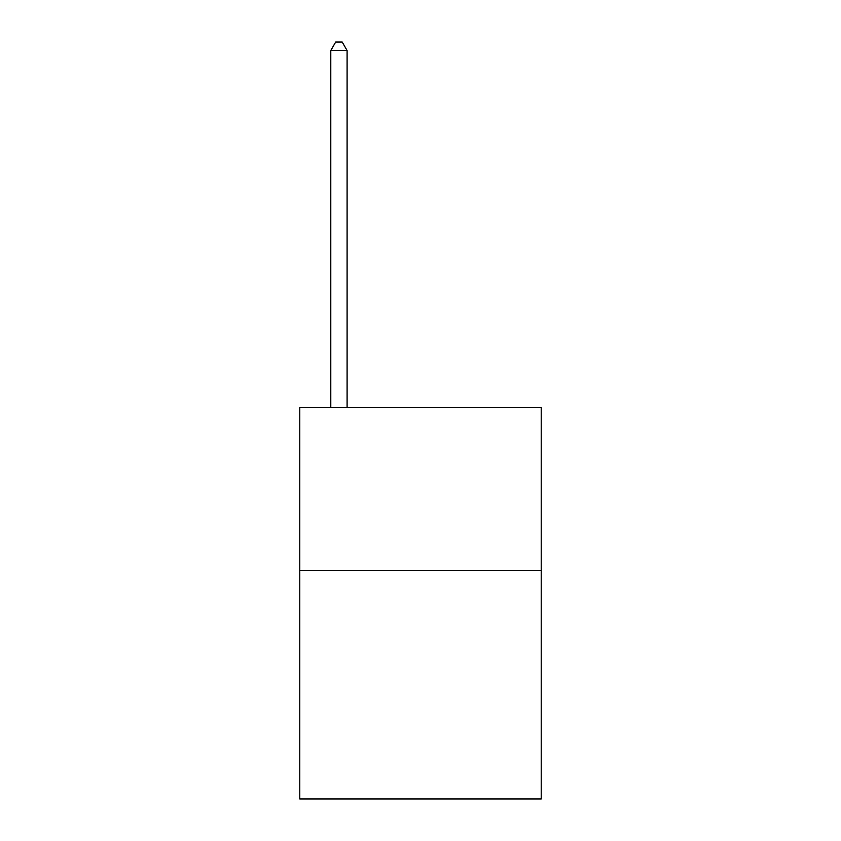 <?xml version="1.0" encoding="UTF-8"?>
<svg xmlns="http://www.w3.org/2000/svg" width="841" height="841" viewBox="0 0 841 841"><rect width="100%" height="100%" fill="white"/><g stroke="black" fill="none" stroke-linecap="round" stroke-linejoin="round"><path stroke-width="1.26" d="M541.215 570.576L541.215 798.95L299.785 798.95L299.785 407.454L541.215 407.454L541.215 570.576L299.785 570.576M347.091 407.454L347.091 50.534L330.786 50.534L330.786 407.454M330.786 50.534L335.675 42.05L342.203 42.05L347.091 50.534"/></g></svg>

